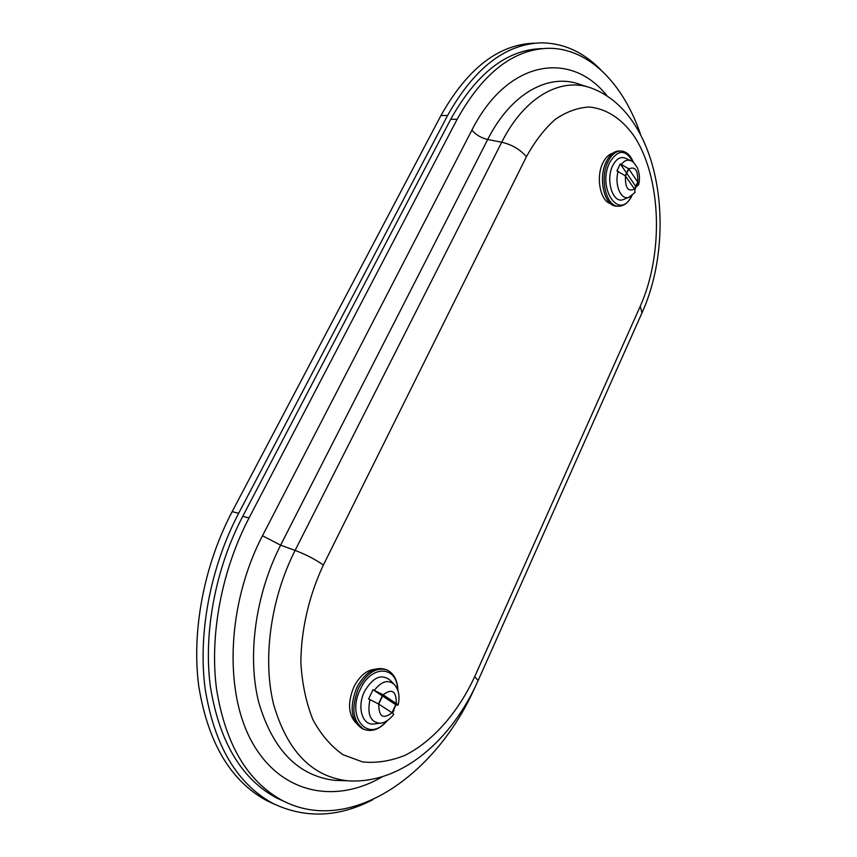 <?xml version="1.0" encoding="UTF-8"?>
<svg xmlns="http://www.w3.org/2000/svg" width="857" height="857" viewBox="0 0 857 857"><rect width="100%" height="100%" fill="white"/><g stroke="black" fill="none" stroke-linecap="round" stroke-linejoin="round"><path stroke-width="1.29" d="M640.511 134.313C623.371 83.74 588.577 47.81 548.319 48.313C513.407 49.245 483.016 72.909 457.135 119.284L249.033 517.96C221.759 570.28 209.44 634.833 216.521 688.932C225.541 744.701 247.727 782.023 283.078 800.888C350.663 835.543 436.277 774.814 474.832 687.614M541.956 48.603C506.98 49.545 476.567 73.124 450.696 119.327L242.756 516.31C215.514 568.384 203.238 632.659 210.361 686.543C219.424 742.108 241.642 779.334 277.025 798.199L284.47 801.574M617.094 206.183L616.387 206.162C604.367 206.194 597.8 178.192 606.295 161.63C609.852 154.506 614.233 150.961 619.407 151.003L620.436 151.014M637.737 181.995L628.77 168.958C635.198 166.012 638.186 170.361 637.737 181.995L634.491 189.022L625.471 176.039L628.77 168.958M634.491 189.022C628.074 192.118 625.074 187.79 625.471 176.039M624.046 199.263L623.478 199.499C613.076 204.352 605.203 180.291 612.712 165.69C616.397 158.62 620.747 156.156 625.76 158.331L630.666 160.698M635.83 187.276L636.194 186.633M636.526 186.537L638.594 184.833L637.908 182.252L634.662 189.268L635.026 192.546M635.519 188.24L634.941 189.74M616.911 170.95L625.289 175.781L628.599 168.7L620.232 163.88L616.911 170.95M636.012 186.687L626.392 172.782M626.221 172.546L620.232 163.88M610.538 203.559C600.296 201.299 595.615 177.131 602.889 162.873C605.513 157.527 608.759 154.346 612.616 153.307M363.668 729.243L362.382 728.761C351.059 721.144 349.174 707.443 356.737 687.668C364.943 672.584 374.359 666.446 384.975 669.263L385.404 669.403M396.266 703.511L383.1 694.823C392.003 688.139 396.395 691.031 396.266 703.511L392.003 712.703L378.762 704.111L383.1 694.823M392.003 712.703C383.133 719.559 378.719 716.688 378.762 704.111M374.873 723.854L373.577 724.015C362.211 725.386 356.823 706.821 364.439 691.61C372.859 677.223 381.419 673.431 390.139 680.222L393.845 684.025M396.223 704.968L398.044 705.107L396.523 703.672L392.26 712.874L393.802 714.309C387.439 722.58 381.247 723.329 379.833 723.254C370.31 722.065 367.032 714.17 369.999 699.591L378.494 703.94L382.843 694.652L372.977 689.714L368.606 699.001L369.999 699.591M393.974 710.41L392.527 713.056M395.966 704.85L382.286 695.841M382.04 695.68L372.977 689.714M355.719 722.708C348.21 714.224 347.567 702.344 353.823 687.046C359.469 676.077 366.464 670.153 374.788 669.285M600.853 69.888C583.435 52.052 563.563 43.032 541.26 42.85C505.416 43.911 474.2 68.121 447.611 115.459L238.642 513.322C210.554 566.863 197.838 633.034 205.102 688.535C214.357 745.772 237.143 784.155 273.469 803.695C305.488 818.735 338.611 817.407 372.849 799.677M534.661 43.171C498.763 44.243 467.515 68.356 440.948 115.524L232.161 511.618C204.105 564.902 191.443 630.773 198.738 686.061C208.037 743.073 230.865 781.348 267.223 800.888L274.904 804.412M457.135 119.284L450.696 119.327M249.033 517.96L242.756 516.31M607.013 95.802C570.912 50.092 507.537 59.519 471.886 130.157C475.935 134.87 481.216 137.977 487.708 139.498L501.731 142.219L295.108 550.408L280.614 545.148C255.557 594.212 247.03 655.53 258.653 702.097C272.74 749.961 298.182 776.046 334.991 780.373L347.46 780.791C311.734 776.549 287.095 751 273.544 704.133C262.371 658.551 270.737 598.529 295.108 550.408C305.906 554.511 315.322 559.396 323.357 565.052C308.959 595.711 301.032 630.024 300.861 662.643C302.135 683.8 306.153 702.804 312.912 719.644C321.075 734.76 331.145 746.468 343.121 754.749L362.64 761.948C376.555 763.276 390.642 761.08 404.89 755.371C433.085 741.262 458.227 712.199 474.714 676.612L640.233 306.292C663.704 254.004 661.754 177.913 633.987 135.952C621.539 118.534 606.692 108.882 589.423 106.996C577.939 107.586 566.606 111.667 555.4 119.241C544.581 128.775 534.907 141.298 526.38 156.777L323.357 565.052M587.977 87.007L580.264 84.532C549.091 72.684 511.158 92.963 487.708 139.498L280.614 545.148L262.488 535.754C227.137 603.585 223.463 691.931 252.526 742.955C281.514 794.278 335.73 804.091 382.436 776.721M262.488 535.754L471.886 130.157M526.38 156.777C520.263 149.504 512.047 144.651 501.731 142.219C524.505 96.637 561.292 76.648 591.534 88.153C661.475 114.27 677.105 235.504 642.022 312.826L640.233 306.292M474.714 676.612L478.12 680.554L641.947 312.987M629.541 197.003L629.038 197.206C621.036 200.838 614.073 184.544 618.208 171.282M621.529 164.212C624.517 160.409 627.699 159.306 631.073 160.902C632.305 160.762 634.426 163.109 637.415 167.918C639.643 173.596 640.04 179.231 638.594 184.833M631.598 195.857C619.504 221.663 596.697 188.347 609.691 162.455C617.983 149.182 625.771 149.086 633.066 162.177M633.473 162.519C630.677 155.417 626.563 151.593 621.121 151.025C615.947 150.982 611.577 154.528 608.02 161.652C599.525 178.235 606.081 206.269 618.09 206.226L616.387 206.162M380.969 723.126L373.577 724.015M374.37 690.292C381.569 681.122 388.253 679.226 394.402 684.604C398.869 689.906 400.08 696.741 398.055 705.107M386.486 721.155C368.253 743.405 345.982 717.523 360.368 689.189C371.36 664.411 397.22 665.61 397.562 689.703M397.948 690.742C397.573 680.104 393.824 673.131 386.678 669.831C376.062 667.014 366.657 673.163 358.451 688.267C350.877 708.075 352.763 721.776 364.086 729.393L362.382 728.761M447.611 115.459L440.948 115.524M238.642 513.322L232.161 511.618M283.078 800.888L277.025 798.199M347.46 780.791C402.029 784.691 452.357 738.873 478.12 680.554M635.069 192.493L629.038 197.206L623.478 199.499M618.09 206.226C623.8 206.312 628.449 202.755 632.027 195.546M364.086 729.393C372.12 732.199 379.897 729.264 387.439 720.576M273.469 803.695L267.223 800.888"/></g></svg>

